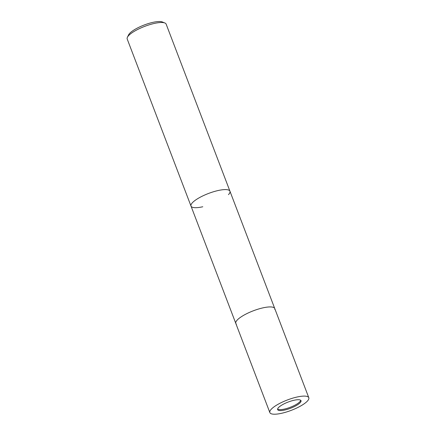 <?xml version="1.0" encoding="UTF-8"?>
<svg xmlns="http://www.w3.org/2000/svg" width="436" height="436" viewBox="0 0 436 436"><rect width="100%" height="100%" fill="white"/><g stroke="black" fill="none" stroke-linecap="round" stroke-linejoin="round"><path stroke-width="0.65" d="M277.601 409.093A12.508 3.319 159.1 0 0 284.365 409.088A12.508 3.319 159.1 0 0 300.704 400.275M274.816 309.456A20.846 5.537 159.1 0 0 274.751 308.541A20.846 5.537 159.1 0 0 262.963 307.86A20.846 5.537 159.1 0 0 235.805 323.414A20.846 5.537 159.1 0 0 236.367 324.144A20.846 5.537 159.1 0 1 242.46 316.029A20.846 5.537 159.1 0 1 262.963 307.86M228.475 194.63A20.846 5.537 159.1 0 0 229.946 191.208A20.846 5.537 159.1 0 0 229.385 190.478A20.846 5.537 159.1 0 0 218.153 190.521A20.846 5.537 159.1 0 0 190.935 205.16A20.846 5.537 159.1 0 0 202.789 206.762M229.385 190.478L229.385 190.478A20.846 5.537 159.1 0 0 218.153 190.521A20.846 5.537 159.1 0 0 190.935 205.16A20.846 5.537 159.1 0 0 191.001 206.075L127.192 38.989A20.846 5.537 159.1 0 1 127.405 37.278A20.846 5.537 159.1 0 1 128.664 35.561A20.846 5.537 159.1 0 1 146.894 25.577A20.846 5.537 159.1 0 1 164.846 22.983A20.846 5.537 159.1 0 1 166.143 24.116L229.946 191.208A20.846 5.537 159.1 0 0 213.422 191.78A20.846 5.537 159.1 0 0 192.472 202.653A20.846 5.537 159.1 0 0 191.001 206.075L235.805 323.414A20.846 5.537 159.1 0 1 237.277 319.991A20.846 5.537 159.1 0 1 258.226 309.113A20.846 5.537 159.1 0 1 274.751 308.541L229.946 191.208M164.846 22.983L162.306 21.958A18.759 4.981 159.1 0 0 146.153 24.296A18.759 4.981 159.1 0 0 129.748 33.283A18.759 4.981 159.1 0 0 128.615 34.826L127.405 37.278M278.533 407.562A12.508 3.319 159.1 0 0 277.65 409.617A12.508 3.319 159.1 0 0 287.564 409.273A12.508 3.319 159.1 0 0 300.132 402.75A12.508 3.319 159.1 0 0 301.014 400.695A12.508 3.319 159.1 0 0 291.101 401.038A12.508 3.319 159.1 0 0 278.533 407.562M307.336 401.142A20.846 5.537 159.1 0 0 308.808 397.719A20.846 5.537 159.1 0 0 292.278 398.291A20.846 5.537 159.1 0 0 271.328 409.164A20.846 5.537 159.1 0 0 269.857 412.592A20.846 5.537 159.1 0 0 286.387 412.02A20.846 5.537 159.1 0 0 307.336 401.142M308.808 397.719L274.751 308.541M269.857 412.592L235.805 323.414"/></g></svg>
